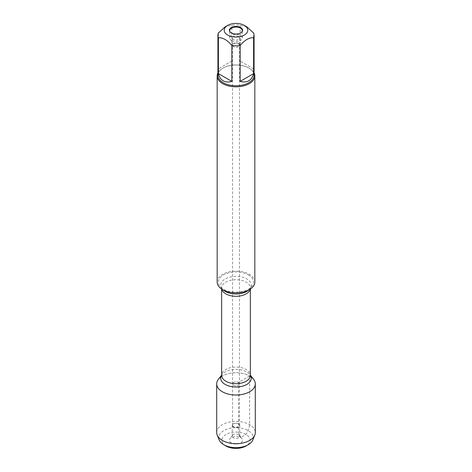 <?xml version="1.0" encoding="UTF-8"?>
<svg xmlns="http://www.w3.org/2000/svg" width="472" height="472" viewBox="0 0 472 472"><rect width="100%" height="100%" fill="white"/><g stroke="black" fill="none" stroke-linecap="round" stroke-linejoin="round"><path stroke-width="0.35" stroke-dasharray="2.36 1.77" d="M233.557 46.651A3.451 1.994 180 0 1 232.548 45.241A3.451 1.994 180 0 1 236 43.247A3.451 1.994 180 0 1 239.452 45.241A3.451 1.994 180 0 1 237.322 47.082A3.451 1.994 180 0 1 233.557 46.651M233.557 385.276A3.451 1.994 0 0 0 237.322 385.712A3.451 1.994 0 0 0 239.452 383.872A3.451 1.994 0 0 0 238.443 382.462A3.451 1.994 0 0 0 234.678 382.025A3.451 1.994 0 0 0 232.548 383.872A3.451 1.994 0 0 0 233.557 385.276A3.451 1.994 180 0 1 232.548 383.872A3.451 1.994 180 0 1 236 381.877A3.451 1.994 180 0 1 239.452 383.872A3.451 1.994 180 0 1 237.322 385.712A3.451 1.994 180 0 1 233.557 385.276M248.384 274.875A17.511 10.113 180 0 1 251.989 286.156A17.511 10.113 180 0 1 223.616 289.177A17.511 10.113 180 0 1 220.011 286.156A17.511 10.113 180 0 1 226.07 273.695A17.511 10.113 180 0 1 248.384 274.875M254.833 282.026A18.833 10.874 0 0 0 236 271.152A18.833 10.874 0 0 0 217.167 282.026M218.383 379.323A19.299 11.139 180 0 1 249.647 375.989A19.299 11.139 180 0 1 253.617 379.323M217.922 72.9A18.833 10.874 180 0 1 222.684 68.257A18.833 10.874 180 0 1 249.316 68.257L249.316 68.257A18.833 10.874 180 0 1 254.078 72.9M253.594 68.835L240.154 61.077L253.594 68.835L253.594 32.957M240.154 61.077L240.154 25.199A18.078 10.437 0 0 0 231.846 25.199L225.126 26.874M246.874 26.874L240.154 25.199M231.846 61.077L218.406 68.835L231.846 61.077L231.846 25.199M218.406 68.835L218.406 32.957M217.922 75.331A18.078 10.437 180 0 1 223.215 67.95A18.078 10.437 180 0 1 248.785 67.95A18.078 10.437 180 0 1 254.078 75.331M241.865 31.966A6.278 3.623 180 0 1 241.729 32.155A6.278 3.623 180 0 1 231.563 33.235A6.278 3.623 180 0 1 230.271 32.155A6.278 3.623 180 0 1 230.135 31.966M231.563 40.568A6.278 3.623 180 0 1 229.722 38.008A6.278 3.623 180 0 1 236 34.379A6.278 3.623 180 0 1 242.278 38.008A6.278 3.623 180 0 1 238.401 41.353A6.278 3.623 180 0 1 231.563 40.568M238.661 36.468A3.764 2.177 0 0 0 234.56 35.996A3.764 2.177 0 0 0 232.236 38.008A3.764 2.177 0 0 0 236 40.179A3.764 2.177 0 0 0 239.764 38.008A3.764 2.177 0 0 0 238.661 36.468M238.661 43.554A3.764 2.177 0 0 0 234.56 43.088A3.764 2.177 0 0 0 232.236 45.094A3.764 2.177 0 0 0 233.339 46.634A3.764 2.177 0 0 0 237.44 47.106A3.764 2.177 0 0 0 239.764 45.094A3.764 2.177 0 0 0 238.661 43.554M233.557 426.647A3.451 1.994 180 0 1 232.548 425.237A3.451 1.994 180 0 1 234.678 423.396A3.451 1.994 180 0 1 238.443 423.827A3.451 1.994 180 0 1 239.452 425.237A3.451 1.994 180 0 1 237.322 427.077A3.451 1.994 180 0 1 233.557 426.647M231.339 442.937A6.59 3.805 180 0 1 229.982 438.694A6.59 3.805 180 0 1 240.661 437.556A6.59 3.805 180 0 1 242.018 438.694A6.59 3.805 180 0 1 239.735 443.379A6.59 3.805 180 0 1 231.339 442.937M226.011 446.01A14.125 8.154 180 0 1 226.011 434.482A14.125 8.154 180 0 1 245.989 434.482A14.125 8.154 180 0 1 245.989 446.01M238.661 434.712A3.764 2.177 0 0 0 232.56 435.361A3.764 2.177 0 0 0 232.236 436.252A3.764 2.177 0 0 0 236 438.423A3.764 2.177 0 0 0 239.764 436.252A3.764 2.177 0 0 0 239.44 435.361A3.764 2.177 0 0 0 238.661 434.712M238.661 423.844A3.764 2.177 0 0 0 234.56 423.372A3.764 2.177 0 0 0 232.236 425.384A3.764 2.177 0 0 0 236 427.555A3.764 2.177 0 0 0 239.764 425.384A3.764 2.177 0 0 0 238.661 423.844M216.701 432.558A19.299 11.139 180 0 1 236 421.419A19.299 11.139 180 0 1 255.299 432.558M220.872 376.957A19.299 11.139 180 0 1 251.128 376.957M252.803 439.969A17.263 9.965 0 0 0 236 427.715A17.263 9.965 0 0 0 219.197 439.969M249.647 375.989L238.443 382.462L238.661 434.712L240.661 437.556L245.989 434.482C247.977 431.314 249.198 428.045 249.647 424.682L249.647 375.989M248.803 289.997A15.281 8.82 0 0 0 249.948 288.781A15.281 8.82 0 0 0 246.803 278.946A15.281 8.82 0 0 0 227.333 277.914A15.281 8.82 0 0 0 222.052 288.781A15.281 8.82 0 0 0 223.197 289.997M221.787 289.153A14.355 8.29 180 0 1 221.645 288.003A14.355 8.29 180 0 1 230.507 280.344A14.355 8.29 180 0 1 246.154 282.138A14.355 8.29 180 0 1 250.355 288.003A14.355 8.29 180 0 1 250.213 289.153M250.355 375.11L249.948 374.591L250.355 375.37A14.355 8.29 0 0 0 246.154 369.511A14.355 8.29 0 0 0 230.507 367.712A14.355 8.29 0 0 0 221.645 375.37L222.052 374.591A15.281 8.82 180 0 1 246.803 371.954A15.281 8.82 180 0 1 249.948 374.591A15.281 8.82 180 0 1 250.355 375.169M221.645 375.169A15.281 8.82 180 0 1 222.052 374.591L221.645 375.11M239.452 425.237L239.452 45.241M232.548 425.237L232.548 45.241M250.355 289.059L250.355 288.003L251.989 286.156M221.645 289.059L221.645 288.003L220.011 286.156M223.215 67.95L222.684 68.257M248.785 67.95L249.316 68.257M241.729 32.155L242.018 31.783M230.271 32.155L229.982 31.783M242.278 38.008L242.278 30.674M229.722 38.008L229.722 30.674M232.236 38.008L232.236 45.094M239.764 38.008L239.764 45.094M232.56 435.361L229.982 438.694M239.44 435.361L242.018 438.694M232.236 425.384L232.236 436.252M239.764 425.384L239.764 436.252"/><path stroke-width="0.71" d="M217.167 75.945L217.167 282.026A18.833 10.874 0 0 0 222.684 289.714A18.833 10.874 0 0 0 243.204 292.068A18.833 10.874 0 0 0 254.833 282.026L254.833 75.945A18.833 10.874 180 0 1 243.204 85.992A18.833 10.874 180 0 1 222.684 83.632A18.833 10.874 180 0 1 217.167 75.945A18.833 10.874 180 0 1 217.922 72.9M250.355 375.11L253.617 379.323A19.299 11.139 180 0 1 236 395.011A19.299 11.139 180 0 1 218.383 379.323L221.645 375.11M254.078 72.9A18.833 10.874 180 0 1 254.833 75.945M240.661 27.541A6.59 3.805 180 0 1 242.018 31.783A6.59 3.805 180 0 1 231.339 32.922A6.59 3.805 180 0 1 229.982 31.783A6.59 3.805 180 0 1 232.265 27.099A6.59 3.805 180 0 1 240.661 27.541M227.657 35.046A11.8 6.814 0 0 0 244.343 35.046A11.8 6.814 0 0 0 244.343 25.411A11.8 6.814 0 0 0 238.714 23.6A11.8 6.814 0 0 0 227.657 25.411A11.8 6.814 0 0 0 227.657 35.046M240.154 81.39C247.157 83.178 251.641 80.588 253.594 73.632L240.154 81.39L240.154 45.513C244.632 40.067 249.116 37.477 253.594 37.754A18.078 10.437 0 0 0 254.078 35.359A18.078 10.437 0 0 0 253.594 32.957L246.874 26.874L244.343 25.411M253.594 73.632L253.594 37.754M227.657 25.411L225.126 26.874L218.406 32.957A18.078 10.437 0 0 0 217.922 35.359A18.078 10.437 0 0 0 218.406 37.754C222.884 37.477 227.362 40.061 231.846 45.513A18.078 10.437 0 0 0 240.154 45.513M218.406 73.632C219.214 77.001 220.819 79.396 223.215 80.818C225.651 82.187 228.525 82.376 231.846 81.39L218.406 73.632L218.406 37.754M231.846 81.39L231.846 45.513M254.078 35.359L254.078 75.331A18.078 10.437 180 0 1 242.921 84.978A18.078 10.437 180 0 1 223.215 82.712A18.078 10.437 180 0 1 217.922 75.331L217.922 35.359M230.135 31.966A6.278 3.623 180 0 1 229.722 30.674A6.278 3.623 180 0 1 236 27.052A6.278 3.623 180 0 1 242.278 30.674A6.278 3.623 180 0 1 241.865 31.966M248.207 444.73L245.989 446.01A14.125 8.154 180 0 1 226.011 446.01L223.793 444.73A17.263 9.965 0 0 0 248.207 444.73A17.263 9.965 0 0 0 252.803 439.969L254.786 435.113A19.299 11.139 180 0 1 241.28 443.273A19.299 11.139 180 0 1 222.353 440.435A19.299 11.139 180 0 1 217.214 435.113A19.299 11.139 180 0 1 216.701 432.558L216.701 383.872A19.299 11.139 180 0 1 220.872 376.957M251.128 376.957A19.299 11.139 180 0 1 255.299 383.872L255.299 432.558A19.299 11.139 180 0 1 254.786 435.113M255.299 383.872A19.299 11.139 180 0 1 243.387 394.161A19.299 11.139 180 0 1 222.353 391.748A19.299 11.139 180 0 1 216.701 383.872M217.214 435.113L219.197 439.969A17.263 9.965 0 0 0 223.793 444.73L226.011 446.01M223.197 289.997A15.281 8.82 0 0 0 225.197 291.419A15.281 8.82 0 0 0 248.803 289.997M250.213 289.153A14.355 8.29 180 0 1 236 296.292A14.355 8.29 180 0 1 221.787 289.153M221.645 289.059L221.645 375.37A14.355 8.29 0 0 0 236 383.659A14.355 8.29 0 0 0 250.355 375.37L250.355 289.059M250.355 375.169A15.281 8.82 180 0 1 236 387.01A15.281 8.82 180 0 1 221.645 375.169"/></g></svg>
